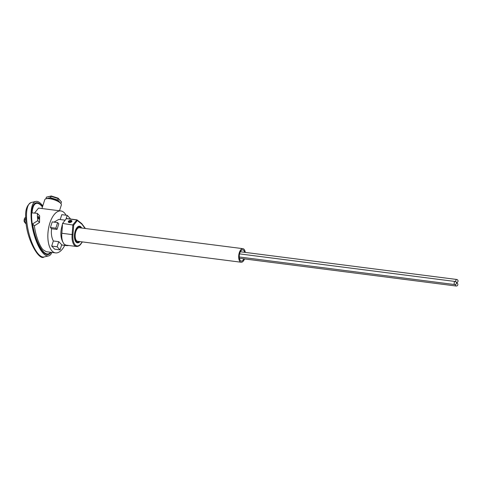 <?xml version="1.0" encoding="UTF-8"?>
<svg xmlns="http://www.w3.org/2000/svg" width="482" height="482" viewBox="0 0 482 482"><rect width="100%" height="100%" fill="white"/><g stroke="black" fill="none" stroke-linecap="round" stroke-linejoin="round"><path stroke-width="0.72" d="M81.078 227.95A7.706 3.687 97.3 0 0 79.506 226.871A7.706 3.687 97.3 0 0 75.65 230.794A7.706 3.687 97.3 0 0 75.059 238.945A7.706 3.687 97.3 0 0 77.548 242.163A7.706 3.687 97.3 0 0 79.343 241.518M244.609 252.315A5.657 2.705 97.3 0 0 242.759 249.845A5.657 2.705 97.3 0 0 239.795 253.104A5.657 2.705 97.3 0 0 241.319 261.063A5.657 2.705 97.3 0 0 243.88 258.84M245.278 252.399A6.838 3.272 97.3 0 0 242.904 248.67A6.838 3.272 97.3 0 0 239.325 252.616A6.838 3.272 97.3 0 0 241.169 262.238A6.838 3.272 97.3 0 0 244.525 258.924M242.904 248.67L79.391 227.739A6.838 3.272 97.3 0 0 75.813 231.679A6.838 3.272 97.3 0 0 77.656 241.301L241.169 262.238M70.95 220.376A1.88 1.036 166.2 0 1 71.637 221.78A1.88 1.036 166.2 0 1 69.257 222.533A1.88 1.036 166.2 0 1 68.896 222.455A1.88 1.036 166.2 0 1 68.583 221.118A1.88 1.036 166.2 0 1 70.95 220.376M71.529 221.889A1.554 0.856 -13.8 0 0 71.679 221.352L71.643 221.214A1.554 0.856 -13.8 0 0 70.836 220.69A1.554 0.856 -13.8 0 0 69.257 221.021A1.554 0.856 -13.8 0 0 68.625 221.955A1.554 0.856 -13.8 0 0 69.438 222.479A1.554 0.856 -13.8 0 0 71.017 222.154A1.554 0.856 -13.8 0 0 71.643 221.214M39.524 222.497L37.759 220.648A25.956 8.682 76.7 0 1 37.397 213.52L39.657 215.882L39.524 222.497L34.397 225.811C35.355 234.848 39.693 246.633 43.241 249.869L46.212 251.688L55.538 252.881A21.136 10.11 97.3 0 0 64.709 245.374M38.662 218.967A1.307 0.434 -103.3 0 1 38.12 217.581A1.307 0.434 -103.3 0 1 38.313 216.538A1.307 0.434 -103.3 0 1 38.56 216.659A1.307 0.434 -103.3 0 1 39.096 218.039A1.307 0.434 -103.3 0 1 38.909 219.081A1.307 0.434 -103.3 0 1 38.662 218.967M50.514 209.628L43.157 208.682M41.934 208.525L44.778 199.675A8.7 2.759 17.8 0 1 49.61 198.723A8.7 2.759 17.8 0 1 57.918 201.38A8.7 2.759 17.8 0 1 61.353 204.995L59.491 210.773M81.765 223.642A0.621 0.488 143.1 0 1 81.856 224.136L77.313 220.515A0.621 0.428 -142 0 0 76.65 219.943L66.359 218.629L62.594 223.443L61.78 226.938C60.069 233.656 60.78 239.265 63.907 243.772A12.128 5.802 97.3 0 0 64.468 244.362L67.07 245.675L68.793 245.501M60.069 249.875L61.714 244.76L58.756 241.663L53.339 240.97L51.694 246.085L54.653 249.182L60.069 249.875L57.111 246.778L51.694 246.085M51.598 228.739L50.417 227.504L55.828 228.197L57.635 222.582L58.816 223.823L57.015 229.432L51.598 228.739C50.978 233.433 51.556 237.506 53.339 240.97M34.397 225.811L32.601 223.931A25.956 8.682 76.7 0 0 43.314 251.568A25.956 8.682 76.7 0 0 48.284 253.893A25.956 8.682 76.7 0 0 50.471 252.237M48.284 253.893L46.573 254.297A25.956 8.682 -103.3 0 1 46.224 254.357M42.428 206.995A25.956 8.682 76.7 0 0 41.319 205.706A25.956 8.682 76.7 0 0 36.349 203.38A25.956 8.682 76.7 0 0 32.071 212.893L37.222 213.321M66.022 215.195A21.136 10.11 97.3 0 0 64.347 212.833A21.136 10.11 97.3 0 0 60.907 210.953A21.136 10.11 97.3 0 0 48.857 226.805A21.136 10.11 97.3 0 0 52.092 251.002A21.136 10.11 97.3 0 0 55.538 252.881M85.115 228.468L81.856 224.136A0.621 0.524 -51.5 0 0 81.705 223.582L77.156 219.961A0.621 0.524 -51.5 0 1 77.313 220.515L73.698 225.136L62.594 223.443M64.468 244.362A12.128 5.802 97.3 0 0 66.154 245.163L76.445 246.483A12.128 5.802 -82.7 0 1 72.131 234.583L61.841 233.264A12.128 5.802 97.3 0 0 63.907 243.772M62.461 225.166L61.841 233.264M34.306 203.886A25.956 8.682 -103.3 0 1 34.638 203.784L36.349 203.38M50.411 209.61L38.53 208.091L34.487 213.086M37.759 220.648L32.601 223.931M57.635 222.582L52.219 221.889L50.417 227.504M65.142 220.184L58.846 219.376L54.02 222.118M60.214 219.551L61.786 214.653L67.203 215.352L70.161 218.442L69.998 218.955M66.359 218.629L76.765 219.846M66.004 219.087L67.203 215.352M58.756 241.663L57.111 246.778M68.625 221.955L68.661 222.088A1.554 0.856 -13.8 0 0 69.046 222.497M55.828 228.197L57.015 229.432M85.428 228.51L81.813 223.696A0.621 0.621 0 0 0 81.705 223.582L81.705 223.582M66.564 218.515L76.849 219.834A0.621 0.621 0 0 1 77.156 219.961A0.621 0.524 -51.5 0 0 76.927 219.864L72.884 224.757L72.131 234.583L72.975 234.632A11.508 5.507 97.3 0 0 75.186 244.91A11.508 5.507 97.3 0 0 81.229 243.271L82.223 241.886M80.825 243.681L81.229 243.271L80.825 243.681M58.298 201.584A5.441 1.723 -162.2 0 0 53.725 199.187A5.441 1.723 -162.2 0 0 49.248 198.68M60.726 203.392L57.906 200.054L50.381 197.656L46.194 198.741M61.033 203.332L61.485 201.928L58.352 198.65L50.833 196.252L46.441 197.126L45.995 198.53M57.906 200.054L58.135 198.168L61.485 201.928M50.381 197.656L51.297 195.987L58.135 198.168M46.441 197.126L51.297 195.987M70.679 220.72A1.277 0.705 -13.8 0 0 68.992 221.31A1.277 0.705 -13.8 0 0 69.529 222.19A1.277 0.705 -13.8 0 0 71.216 221.6A1.277 0.705 -13.8 0 0 70.679 220.72M69.631 221.111L69.227 221.63L69.703 221.973L70.981 221.286L69.631 221.111L69.836 221.943M70.685 221.666L70.511 220.943M42.512 206.73A26.606 8.899 76.7 0 0 36.09 202.771A26.606 8.899 76.7 0 0 31.649 217.623A26.606 8.899 76.7 0 0 48.321 254.556A26.606 8.899 76.7 0 0 50.911 252.291M42.771 205.928A27.974 9.357 76.7 0 0 35.77 201.44A27.974 9.357 76.7 0 0 31.107 217.051A27.974 9.357 76.7 0 0 48.634 255.888A27.974 9.357 76.7 0 0 51.881 252.417M25.986 221.527A3.109 1.042 -103.3 0 1 25.576 219.346A3.109 1.042 -103.3 0 1 25.769 217.882A3.109 1.042 76.7 0 0 25.986 221.527M24.16 220.388L24.715 219.28A3.109 1.042 76.7 0 0 24.721 219.551A3.109 1.042 76.7 0 0 24.745 219.828L24.136 220.726C23.937 221.413 24.564 222.437 26.01 223.805A3.109 1.042 -103.3 0 1 24.455 219.9M24.431 219.346A3.109 1.042 -103.3 0 1 24.66 218.087A3.109 1.042 -103.3 0 1 24.956 217.846L25.763 217.653M240.343 251.773L456.689 279.47A1.554 0.741 97.3 0 0 455.99 280.072A1.554 0.741 97.3 0 0 455.755 281.711M455.165 281.488A1.554 0.741 97.3 0 0 455.116 281.476A1.554 0.741 97.3 0 0 454.195 282.826A1.554 0.741 97.3 0 0 454.677 284.549A1.554 0.741 97.3 0 0 454.725 284.561A1.554 0.741 97.3 0 0 454.815 284.561M455.562 284.434A1.554 0.741 97.3 0 0 455.556 285.067A1.554 0.741 97.3 0 0 456.111 286.013A1.554 1.554 0 0 0 457.852 284.308A1.554 1.554 0 0 0 456.502 282.928A1.554 0.741 97.3 0 0 456.472 282.928L456.502 282.928M79.428 226.865A7.772 3.717 97.3 0 0 78.97 226.745C75.776 225.419 72.499 238.825 75.999 241.596L76.993 242.157A7.772 3.717 97.3 0 0 77.469 242.157M79.964 241.596A8.393 4.013 -82.7 0 1 76.09 242.097A8.393 4.013 -82.7 0 1 75.198 231.035A8.393 4.013 -82.7 0 1 80.958 226.944A8.393 4.013 -82.7 0 1 81.699 228.034M73.698 225.136L72.975 234.632M44.073 256.966C39.024 261.304 25.877 238.186 25.799 218.701C25.016 210.285 26.823 204.886 31.209 202.518A27.974 9.357 76.7 0 0 26.546 218.129A27.974 9.357 76.7 0 0 44.073 256.966L48.634 255.888M76.608 242.042L77.548 242.163M78.56 226.751L79.506 226.871M456.406 282.56A1.554 1.554 0 0 0 457.9 281.669A1.554 1.554 0 0 0 456.689 279.47M239.578 253.881L455.116 281.476A1.554 1.554 0 0 1 456.442 283.32A1.554 1.554 0 0 1 454.725 284.561L239.265 256.978M239.403 258.268L456.111 286.013M39.614 215.755L37.349 213.381M67.07 245.675L61.642 244.983M50.459 209.616L60.907 210.953M76.445 246.483C78.403 246.507 79.988 245.531 81.199 243.555L82.38 241.904M31.209 202.518L35.77 201.44M24.66 218.087L24.1 220.051"/></g></svg>
